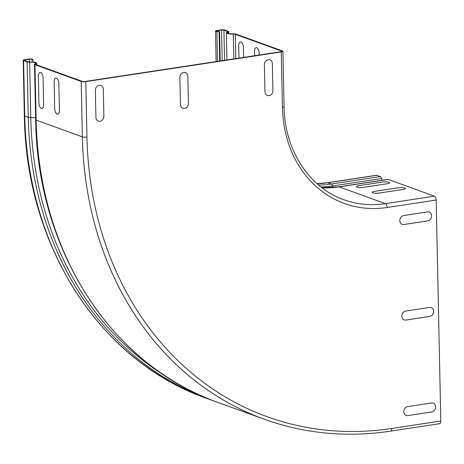 <?xml version="1.0" encoding="UTF-8"?>
<svg xmlns="http://www.w3.org/2000/svg" width="464" height="464" viewBox="0 0 464 464"><rect width="100%" height="100%" fill="white"/><g stroke="black" fill="none" stroke-linecap="round" stroke-linejoin="round"><path stroke-width="0.7" d="M259.219 55.03L259.179 53.087A4.617 2.262 -98.6 0 0 256.749 47.746A4.617 2.262 -98.6 0 0 254.504 51.394L254.597 55.732M243.612 57.403L243.397 47.38A4.617 2.262 -98.6 0 0 240.967 42.038A4.617 2.262 -98.6 0 0 238.722 45.687L238.983 58.104M179.875 77.552L180.438 104.528A4.617 3.886 109.9 0 0 184.51 108.419A4.617 3.886 109.9 0 0 188.39 103.321L187.827 76.345A4.617 3.886 109.9 0 0 183.756 72.454A4.617 3.886 109.9 0 0 179.875 77.552M54.155 81.803L54.717 108.779A4.617 2.262 -98.6 0 0 57.153 114.121A4.617 2.262 -98.6 0 0 59.398 110.473L58.829 83.497A4.617 2.262 -98.6 0 0 56.399 78.155A4.617 2.262 -98.6 0 0 54.155 81.803M38.373 76.096L38.941 103.066A4.617 2.262 -98.6 0 0 41.371 108.408A4.617 2.262 -98.6 0 0 43.616 104.76L43.053 77.784A4.617 2.262 -98.6 0 0 40.617 72.442A4.617 2.262 -98.6 0 0 38.373 76.096M429.56 307.435L405.698 311.06A4.617 3.886 109.9 0 0 401.812 316.158A4.617 3.886 109.9 0 0 405.884 320.05L429.751 316.431A4.617 3.886 109.9 0 0 433.631 311.327A4.617 3.886 109.9 0 0 429.56 307.435M398.396 187.746L374.535 191.365A4.617 1.032 -1.2 0 0 372.894 192.815A4.617 1.032 -1.2 0 0 379.21 193.059L403.071 189.434A4.617 1.032 -1.2 0 0 404.712 187.984A4.617 1.032 -1.2 0 0 398.396 187.746M382.62 182.033L358.753 185.658A4.617 1.032 -1.2 0 0 357.118 187.108A4.617 1.032 -1.2 0 0 363.428 187.346L387.295 183.727A4.617 1.032 -1.2 0 0 388.931 182.277A4.617 1.032 -1.2 0 0 382.62 182.033M95.358 90.381L95.926 117.357A4.617 3.886 109.9 0 0 99.998 121.249A4.617 3.886 109.9 0 0 103.878 116.145L103.315 89.175A4.617 3.886 109.9 0 0 99.244 85.283A4.617 3.886 109.9 0 0 95.358 90.381M264.387 64.728L264.95 91.698A4.617 3.886 109.9 0 0 269.021 95.59A4.617 3.886 109.9 0 0 272.907 90.492L272.339 63.522A4.617 3.886 109.9 0 0 268.267 59.624A4.617 3.886 109.9 0 0 264.387 64.728M431.561 402.972L407.699 406.592A4.617 3.886 109.9 0 0 403.813 411.69A4.617 3.886 109.9 0 0 407.885 415.587L431.752 411.962A4.617 3.886 109.9 0 0 435.632 406.864A4.617 3.886 109.9 0 0 431.561 402.972M427.559 211.903L403.697 215.528A4.617 3.886 109.9 0 0 399.811 220.626A4.617 3.886 109.9 0 0 403.883 224.518L427.75 220.893A4.617 3.886 109.9 0 0 431.63 215.795A4.617 3.886 109.9 0 0 427.559 211.903M382.208 180.235A5.765 2.825 81.4 0 1 381.582 178.512A2.767 1.357 -98.6 0 0 380.306 176.604L376.785 175.328A2.767 1.357 -98.6 0 0 376.426 175.288L327.404 182.729A2.767 1.357 81.4 0 1 327.764 182.77L331.29 184.046A2.767 1.357 81.4 0 1 332.566 185.954A5.765 2.825 -98.6 0 0 333.111 187.508M388.165 179.446A3.347 1.641 -98.6 0 0 387.73 179.4L338.708 186.835A3.347 1.641 81.4 0 1 339.143 186.888L385.393 203.621A3.347 1.641 81.4 0 1 387.156 207.489L436.172 200.054A3.347 1.641 -98.6 0 0 434.408 196.179L388.165 179.446L339.143 186.888A115.356 97.185 109.9 0 1 322.016 187.804M440.8 421.016A3.347 1.641 81.4 0 1 439.605 423.707L390.589 431.149A3.347 1.641 81.4 0 0 391.784 428.452L440.8 421.016L436.172 200.054M81.206 81.449A3.347 0.748 -1.2 0 0 85.782 81.623L281.259 51.956A3.347 0.748 -1.2 0 0 282.907 51.272A3.347 0.748 -1.2 0 0 282.448 50.907L236.199 34.174A3.347 0.748 -1.2 0 0 233.27 33.86A5.765 1.293 178.8 0 1 227.412 32.689A5.765 1.293 178.8 0 1 228.3 31.975A2.767 0.621 -1.2 0 0 228.729 31.633A2.767 0.621 -1.2 0 0 228.346 31.332L224.825 30.056A2.767 0.621 -1.2 0 0 221.032 29.911L216.856 30.543A2.767 0.621 -1.2 0 0 215.493 31.111A2.767 0.621 -1.2 0 0 216.897 31.622L219.605 31.645L217.407 31.407A1.728 0.389 178.8 0 1 216.531 31.088A1.728 0.389 178.8 0 1 217.384 30.734L221.56 30.102A1.728 0.389 178.8 0 1 223.926 30.195L227.453 31.465A1.728 0.389 178.8 0 1 227.691 31.656A1.728 0.389 178.8 0 1 227.424 31.871A6.803 1.525 -1.2 0 0 226.374 32.712A6.803 1.525 -1.2 0 0 233.282 34.092A2.308 0.516 178.8 0 1 235.306 34.307L281.549 51.04A2.308 0.516 178.8 0 1 281.868 51.295A2.308 0.516 178.8 0 1 280.732 51.765L85.26 81.438A2.308 0.516 178.8 0 1 82.099 81.316L35.856 64.583A2.308 0.516 178.8 0 1 35.537 64.328A2.308 0.516 178.8 0 1 35.844 64.061A6.803 1.525 -1.2 0 0 36.755 63.272A6.803 1.525 -1.2 0 0 29.586 61.898A1.728 0.389 178.8 0 1 27.997 61.741L24.476 60.465A1.728 0.389 178.8 0 1 24.238 60.274A1.728 0.389 178.8 0 1 25.091 59.92L29.267 59.288A1.728 0.389 178.8 0 1 31.871 59.566L31.894 60.134L32.932 60.111L32.909 59.543A2.767 0.621 -1.2 0 0 28.739 59.096L24.563 59.728A2.767 0.621 -1.2 0 0 23.2 60.297A2.767 0.621 -1.2 0 0 23.583 60.598L27.103 61.874A2.767 0.621 -1.2 0 0 29.638 62.13A5.765 1.293 178.8 0 1 35.716 63.295A5.765 1.293 178.8 0 1 34.945 63.962A3.347 0.748 -1.2 0 0 34.498 64.351A3.347 0.748 -1.2 0 0 34.962 64.716L81.206 81.449L82.366 136.863L36.122 120.13A3.347 0.748 178.8 0 1 35.658 119.758C37.05 250.009 111.412 365.528 218.103 402.514L264.347 419.247C304.697 433.707 346.776 437.674 390.589 431.149M32.973 61.985L32.932 60.111M31.871 59.566L31.894 60.134M220.22 60.952L219.605 31.645M219.71 61.028L219.095 31.854M376.785 175.328L327.764 182.77A115.356 97.185 109.9 0 1 317.074 183.738M380.306 176.604L331.29 184.046A115.356 97.185 109.9 0 1 318.582 185.049M381.582 178.512L332.566 185.954A116.853 98.443 109.9 0 1 320.92 186.957M434.408 196.179L385.393 203.621A115.356 97.185 109.9 0 1 343.789 199.7C309.03 187.671 284.548 149.826 284.067 106.685L282.907 51.272M387.156 207.489A118.703 99.998 109.9 0 1 282.419 107.37A3.347 0.748 -1.2 0 0 284.067 106.685M35.624 117.931A5.765 1.293 -1.2 0 0 30.798 117.537A2.767 0.621 178.8 0 1 28.263 117.282L24.743 116.012A2.767 0.621 178.8 0 1 24.36 115.704C25.752 245.966 100.096 361.439 206.724 398.396L214.182 401.058M23.583 60.598L24.743 116.012A348.835 293.874 109.9 0 0 206.724 398.396M27.103 61.874L28.263 117.282A348.835 293.874 109.9 0 0 210.244 399.672M29.638 62.13L30.798 117.537A347.339 292.616 109.9 0 0 166.744 376.913M34.962 64.716L36.122 120.13A348.835 293.874 109.9 0 0 218.103 402.514M391.784 428.452A345.489 291.056 109.9 0 1 86.942 137.037A3.347 0.748 178.8 0 1 82.366 136.863A348.835 293.874 109.9 0 0 264.347 419.247M86.942 137.037L85.782 81.623M29.325 61.903L29.267 59.288M25.108 60.691L25.091 59.92M35.856 64.583L35.844 64.061M281.561 51.562L281.549 51.04M235.816 58.586L235.306 34.307M233.804 58.893L233.282 34.092M227.459 31.859L227.453 31.465M224.559 60.291L223.926 30.195M222.198 60.651L221.56 30.102M217.396 31.407L217.384 30.734M217.517 61.364L216.897 31.622M228.329 33.367L228.3 31.975M282.419 107.37L281.259 51.956M321.958 187.758L338.708 186.835M317.011 183.686L327.404 182.729M35.658 119.758L34.498 64.351M24.36 115.704L23.2 60.297M36.789 64.919L36.755 63.272M226.948 59.931L226.374 32.712M216.131 61.573L215.493 31.111M228.764 33.489L228.729 31.633"/></g></svg>
